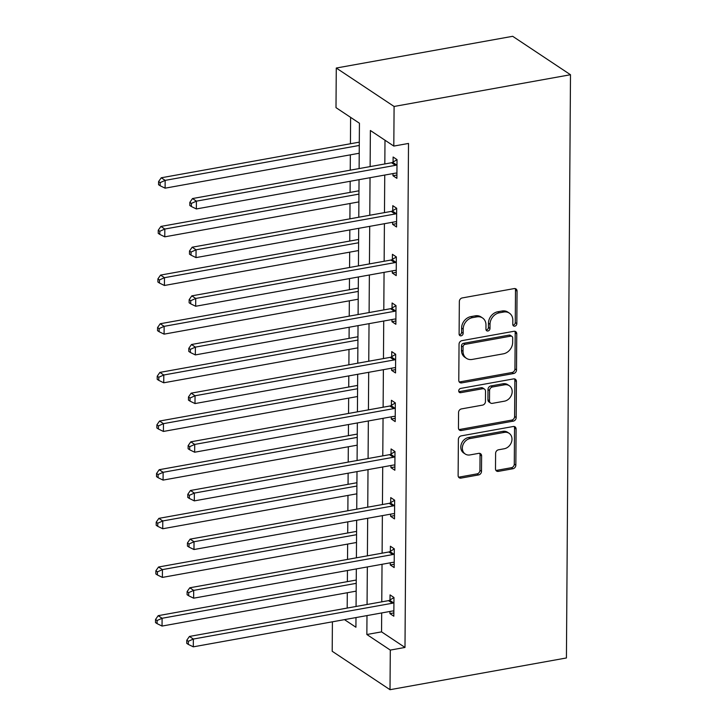 <?xml version="1.0" encoding="UTF-8"?>
<svg xmlns="http://www.w3.org/2000/svg" width="726" height="726" viewBox="0 0 726 726"><rect width="100%" height="100%" fill="white"/><g stroke="black" fill="none" stroke-linecap="round" stroke-linejoin="round"><path stroke-width="1.09" d="M514.798 326.165A2.287 1.888 123.6 0 0 516.83 323.66L517.057 291.135A3.267 2.704 123.6 0 0 515.977 288.93A3.267 2.704 123.6 0 0 514.189 288.585L462.244 297.932A3.267 2.704 123.6 0 0 459.34 301.517L459.113 334.042A2.287 1.888 123.6 0 0 463.152 333.316L463.179 329.105A10.454 8.639 123.6 0 1 472.481 317.652L476.81 316.872A10.454 8.639 123.6 0 1 482.536 317.961A10.454 8.639 123.6 0 1 485.975 325.003L485.948 329.214A2.287 1.888 123.6 0 0 489.986 328.488L490.023 324.277A10.454 8.639 123.6 0 1 499.325 312.824L503.653 312.044A10.454 8.639 123.6 0 1 509.371 313.133A10.454 8.639 123.6 0 1 512.819 320.175L512.792 324.386A2.287 1.888 123.6 0 0 514.798 326.165M512.928 325.157A2.287 1.888 123.6 0 0 515.269 322.616L515.496 290.091A3.267 2.704 123.6 0 0 515.088 288.576M459.249 334.813A2.287 1.888 123.6 0 0 461.591 332.281L461.618 328.07L463.179 329.105M486.093 329.985A2.287 1.888 123.6 0 0 488.426 327.453L488.453 323.242L490.023 324.277M495.495 468.833A3.267 2.704 123.6 0 0 496.575 471.038A3.267 2.704 123.6 0 0 498.363 471.374L512.937 468.751A3.267 2.704 123.6 0 0 515.841 465.175L516.095 429.048A3.267 2.704 123.6 0 0 515.015 426.843A3.267 2.704 123.6 0 0 513.228 426.507L461.282 435.854A3.267 2.704 123.6 0 0 458.378 439.43L458.124 475.557A3.267 2.704 123.6 0 0 459.195 477.753A3.267 2.704 123.6 0 0 460.983 478.098L478.588 474.931A3.267 2.704 123.6 0 0 481.501 471.346L481.61 455.892A3.267 2.704 123.6 0 0 480.53 453.686A3.267 2.704 123.6 0 0 478.743 453.351L470.012 454.921A8.739 7.224 123.6 0 1 465.23 454.013A8.739 7.224 123.6 0 1 462.798 445.347A8.739 7.224 123.6 0 1 470.13 438.54L504.325 432.387A8.739 7.224 123.6 0 1 509.107 433.295A8.739 7.224 123.6 0 1 511.54 441.962A8.739 7.224 123.6 0 1 504.207 448.768L498.508 449.793A3.267 2.704 123.6 0 0 495.604 453.369L495.495 468.833M381.685 612.944L381.558 631.865L404.99 647.447L390.298 650.088L390.016 689.7L566.425 657.965L570.491 74.733L512.683 36.3L336.274 68.035L336.002 107.648L359.434 123.229L359.116 168.577M404.99 647.447L408.511 143.439L393.81 146.08L394.091 106.468L570.491 74.733M513.6 373.545A3.267 2.704 123.6 0 0 516.504 369.961L516.758 333.842A3.267 2.704 123.6 0 0 515.678 331.637A3.267 2.704 123.6 0 0 513.89 331.292L461.945 340.639A3.267 2.704 123.6 0 0 459.041 344.224L458.787 380.342A3.267 2.704 123.6 0 0 459.867 382.548A3.267 2.704 123.6 0 0 461.654 382.892L513.6 373.545L512.039 372.502A3.267 2.704 123.6 0 0 514.943 368.926L515.197 332.798A3.267 2.704 123.6 0 0 514.788 331.283M516.422 381.44L516.177 417.568A3.267 2.704 123.6 0 1 513.264 421.144L461.319 430.491A3.267 2.704 123.6 0 1 459.531 430.155A3.267 2.704 123.6 0 1 458.451 427.95L458.56 412.495A3.267 2.704 123.6 0 1 461.473 408.91L482.536 405.117A3.267 2.704 123.6 0 0 485.449 401.542L485.512 391.287A3.267 2.704 123.6 0 0 484.442 389.082A3.267 2.704 123.6 0 0 482.654 388.746L460.72 392.684A2.287 1.888 123.6 0 1 460.747 388.401L513.563 378.899A3.267 2.704 123.6 0 1 515.351 379.244A3.267 2.704 123.6 0 1 516.422 381.44L514.861 380.406L514.607 416.524L516.177 417.568M384.989 140.218L384.825 163.958M384.744 175.057L384.481 212.609M384.408 223.708L384.145 261.26M384.063 272.368L383.8 309.92M383.727 321.019L383.464 358.571M383.382 369.67L383.128 407.222M383.047 418.33L382.784 455.883M382.711 466.981L382.448 504.534M382.366 515.632L382.103 553.194M382.03 564.293L381.767 601.845M392.993 173.568L392.984 175.728L396.886 178.324L397.022 159.611L393.111 157.016L393.075 162.061M392.657 222.229L392.639 224.379L396.55 226.975L396.677 208.262L392.775 205.667L392.739 210.712M392.321 270.88L392.303 273.03L396.205 275.626L396.342 256.913L392.43 254.318L392.394 259.373M391.976 319.531L391.967 321.691L395.87 324.286L395.997 305.573L392.094 302.978L392.058 308.024M391.641 368.191L391.623 370.342L395.534 372.937L395.661 354.224L391.75 351.629L391.722 356.675M391.296 416.842L391.287 418.993L395.189 421.597L395.325 402.885L391.414 400.28L391.378 405.335M390.96 465.493L390.942 467.653L394.853 470.248L394.98 451.536L391.078 448.94L391.042 453.986M390.615 514.153L390.606 516.304L394.508 518.899L394.645 500.187L390.733 497.591L390.697 502.637M390.279 562.804L390.261 564.964L394.173 567.56L394.3 548.847L390.397 546.242L390.361 551.297M389.944 611.464L389.926 613.615L393.828 616.211L393.964 597.498L390.053 594.903L390.016 599.948M350.613 117.358L350.431 143.748M350.349 154.847L350.241 170.174M350.168 181.273L350.086 192.399M350.014 203.498L349.905 218.825M349.823 229.933L349.75 241.05M349.669 252.158L349.569 267.486M349.487 278.584L349.406 289.71M349.333 300.809L349.224 316.137M349.152 327.235L349.07 338.361M348.988 349.46L348.888 364.797M348.807 375.896L348.734 387.012M348.652 398.12L348.544 413.448M348.471 424.547L348.389 435.673M348.317 446.771L348.208 462.099M348.126 473.207L348.053 484.324M347.972 495.422L347.863 510.759M347.79 521.858L347.709 532.984M347.636 544.083L347.527 559.41M347.445 570.509L347.373 581.635M347.291 592.734L347.191 608.061M390.016 689.7L332.199 651.267L332.408 621.81M366.984 615.594L366.857 634.506L390.298 650.088M393.81 146.08L370.378 130.499L370.124 166.599M370.042 177.698L369.779 215.25M369.706 226.358L369.443 263.91M369.362 275.009L369.107 312.561M369.026 323.66L368.763 361.212M368.69 372.32L368.427 409.872M368.345 420.971L368.082 458.523M368.009 469.622L367.746 507.184M367.665 518.282L367.401 555.835M367.329 566.933L367.066 604.486M394.091 106.468L336.274 68.035M344.487 619.641L355.921 627.237L355.985 617.572M356.067 606.464L356.321 568.912M356.402 557.813L356.666 520.261M356.738 509.162L357.001 471.61M357.083 460.502L357.346 422.949M357.419 411.851L357.682 374.298M357.764 363.2L358.027 325.638M358.1 314.54L358.363 276.987M358.444 265.888L358.698 228.336M358.78 217.228L359.043 179.676M381.558 631.865L366.857 634.506M392.984 175.728L396.913 175.02M392.639 224.379L396.568 223.672M392.303 273.03L396.233 272.323M391.967 321.691L395.897 320.983M391.623 370.342L395.552 369.634M391.287 418.993L395.216 418.294M390.942 467.653L394.871 466.945M390.606 516.304L394.536 515.596M390.261 564.964L394.191 564.256M389.926 613.615L393.855 612.907M509.371 313.133L507.81 312.089A10.454 8.639 123.6 0 0 502.093 311L503.653 312.044M488.453 323.242A10.454 8.639 123.6 0 1 497.764 311.781L502.093 311M482.536 317.961L480.975 316.917A10.454 8.639 123.6 0 0 475.249 315.828L476.81 316.872M461.618 328.07A10.454 8.639 123.6 0 1 470.92 316.609L475.249 315.828M459.195 381.858A3.267 2.704 123.6 0 0 460.093 381.849L512.039 372.502M512.692 337.935A2.287 1.888 123.6 0 0 510.687 336.156L465.094 344.36A2.287 1.888 123.6 0 0 463.052 346.865L463.025 351.302A10.454 8.639 123.6 0 0 466.473 358.354A10.454 8.639 123.6 0 0 472.19 359.434L503.363 353.825A10.454 8.639 123.6 0 0 512.665 342.373L512.692 337.935M511.939 336.392L510.378 335.348A2.287 1.888 123.6 0 0 509.126 335.113L510.687 336.156M466.473 358.354L464.912 357.31A10.454 8.639 123.6 0 1 461.464 350.259L461.491 345.821A2.287 1.888 123.6 0 1 463.533 343.316L509.126 335.113M458.859 429.465A3.267 2.704 123.6 0 0 459.758 429.456L511.703 420.109A3.267 2.704 123.6 0 0 514.607 416.524M484.442 389.082L482.881 388.047A3.267 2.704 123.6 0 0 481.093 387.702L459.159 391.65L460.72 392.684M504.398 401.188A8.739 7.224 123.6 0 0 511.73 394.381A8.739 7.224 123.6 0 0 509.298 385.715A8.739 7.224 123.6 0 0 504.516 384.807L492.464 386.976A3.267 2.704 123.6 0 0 489.56 390.561L489.487 400.816A3.267 2.704 123.6 0 0 490.558 403.012A3.267 2.704 123.6 0 0 492.346 403.357L504.398 401.188M509.298 385.715L507.728 384.68A8.739 7.224 123.6 0 0 502.946 383.773L504.516 384.807M490.558 403.012L488.997 401.977A3.267 2.704 123.6 0 1 487.926 399.772L487.99 389.517A3.267 2.704 123.6 0 1 490.903 385.942L502.946 383.773M514.861 380.406A3.267 2.704 123.6 0 0 514.453 378.89M509.107 433.295L507.547 432.26A8.739 7.224 123.6 0 0 502.764 431.353L504.325 432.387M465.23 454.013L463.669 452.97A8.739 7.224 123.6 0 1 461.237 444.312A8.739 7.224 123.6 0 1 468.56 437.497L502.764 431.353M458.533 477.073A3.267 2.704 123.6 0 0 459.422 477.055L477.027 473.887A3.267 2.704 123.6 0 0 479.931 470.312L480.04 454.848A3.267 2.704 123.6 0 0 479.632 453.342M495.903 470.348A3.267 2.704 123.6 0 0 496.793 470.339L511.367 467.716A3.267 2.704 123.6 0 0 514.28 464.132L514.534 428.004A3.267 2.704 123.6 0 0 514.126 426.498M359.306 142.151L161.254 177.779L165.156 180.375L165.101 188.17L359.225 153.25M359.279 145.454L165.156 180.375L160.147 182.625L158.586 181.582L158.558 184.703L160.128 185.747L160.147 182.625M165.101 188.17L160.128 185.747M158.586 181.582L161.254 177.779M395.452 165.337L391.55 162.742L192.499 198.552L196.41 201.147L395.452 165.337A3.331 2.75 123.6 0 0 396.55 164.92L396.986 164.657M191.401 203.398L189.831 202.363L189.813 205.476L191.374 206.52L191.401 203.398L196.41 201.147L196.356 208.952L395.398 173.142A3.331 2.75 123.6 0 1 396.496 173.169L396.922 173.269M391.55 162.742A3.331 2.75 123.6 0 0 392.648 162.325L397.022 159.675M192.499 198.552L189.831 202.363M191.374 206.52L196.356 208.952M358.962 190.802L160.909 226.43L164.82 229.035L164.766 236.83L358.889 201.901M358.943 194.105L164.82 229.035L159.811 231.276L158.241 230.242L158.223 233.355L159.784 234.398L159.811 231.276M164.766 236.83L159.784 234.398M158.241 230.242L160.909 226.43M358.626 239.453L160.573 275.09L164.475 277.686L164.421 285.481L358.544 250.561M358.599 242.756L164.475 277.686L159.466 279.937L157.905 278.893L157.887 282.015L159.448 283.049L159.466 279.937M164.421 285.481L159.448 283.049M157.905 278.893L160.573 275.09M395.116 213.998L391.205 211.402L192.163 247.212L196.065 249.808L395.116 213.998A3.331 2.75 123.6 0 0 396.214 213.571L396.641 213.308M191.056 252.058L189.495 251.015L189.477 254.136L191.038 255.171L191.056 252.058L196.065 249.808L196.011 257.603L395.062 221.793A3.331 2.75 123.6 0 1 396.151 221.82L396.587 221.929M391.205 211.402A3.331 2.75 123.6 0 0 392.303 210.976L396.677 208.326M192.163 247.212L189.495 251.015M191.038 255.171L196.011 257.603M394.772 262.649L390.869 260.053L191.818 295.863L195.73 298.459L394.772 262.649A3.331 2.75 123.6 0 0 395.87 262.231L396.305 261.968M190.72 300.709L189.159 299.666L189.132 302.787L190.693 303.831L190.72 300.709L195.73 298.459L195.675 306.254L394.717 270.444A3.331 2.75 123.6 0 1 395.815 270.471L396.242 270.58M390.869 260.053A3.331 2.75 123.6 0 0 391.967 259.627L396.342 256.986M191.818 295.863L189.159 299.666M190.693 303.831L195.675 306.254M358.281 288.113L160.228 323.742L164.14 326.337L164.085 334.142L358.208 299.212M358.263 291.416L164.14 326.337L159.13 328.588L157.569 327.553L157.542 330.666L159.103 331.709L159.13 328.588M164.085 334.142L159.103 331.709M157.569 327.553L160.228 323.742M357.945 336.764L159.892 372.402L163.795 374.997L163.74 382.793L357.873 347.863M357.927 340.067L163.795 374.997L158.785 377.239L157.224 376.204L157.206 379.326L158.767 380.36L158.785 377.239M163.74 382.793L158.767 380.36M157.224 376.204L159.892 372.402M357.609 385.424L159.557 421.053L163.459 423.648L163.404 431.444L357.528 396.523M357.582 388.728L163.459 423.648L158.45 425.899L156.889 424.855L156.861 427.977L158.422 429.012L158.45 425.899M163.404 431.444L158.422 429.012M156.889 424.855L159.557 421.053M394.436 311.309L390.524 308.704L191.482 344.514L195.385 347.119L394.436 311.309A3.331 2.75 123.6 0 0 395.534 310.882L395.96 310.619M190.375 349.36L188.814 348.326L188.796 351.438L190.357 352.482L190.375 349.36L195.385 347.119L195.33 354.914L394.381 319.104A3.331 2.75 123.6 0 1 395.47 319.131L395.906 319.24M390.524 308.704A3.331 2.75 123.6 0 0 391.623 308.287L395.997 305.637M191.482 344.514L188.814 348.326M190.357 352.482L195.33 354.914M394.091 359.96L390.189 357.364L191.147 393.174L195.049 395.77L394.091 359.96A3.331 2.75 123.6 0 0 395.189 359.533L395.625 359.27M190.04 398.02L188.479 396.977L188.451 400.099L190.021 401.133L190.04 398.02L195.049 395.77L194.995 403.565L394.036 367.755A3.331 2.75 123.6 0 1 395.135 367.783L395.561 367.891M390.189 357.364A3.331 2.75 123.6 0 0 391.287 356.938L395.661 354.297M191.147 393.174L188.479 396.977M190.021 401.133L194.995 403.565M393.755 408.611L389.844 406.015L190.802 441.825L194.713 444.421L393.755 408.611A3.331 2.75 123.6 0 0 394.853 408.193L395.289 407.93M189.704 446.671L188.134 445.637L188.116 448.75L189.677 449.793L189.704 446.671L194.713 444.421L194.659 452.216L393.701 416.406A3.331 2.75 123.6 0 1 394.799 416.443L395.225 416.542M389.844 406.015A3.331 2.75 123.6 0 0 390.951 405.598L395.316 402.948M190.802 441.825L188.134 445.637M189.677 449.793L194.659 452.216M357.265 434.075L159.212 469.704L163.123 472.299L163.069 480.104L357.192 445.174M357.246 437.379L163.123 472.299L158.105 474.55L156.544 473.515L156.526 476.628L158.086 477.672L158.105 474.55M163.069 480.104L158.086 477.672M156.544 473.515L159.212 469.704M393.41 457.271L389.508 454.667L190.466 490.486L194.368 493.081L393.41 457.271A3.331 2.75 123.6 0 0 394.517 456.845L394.944 456.581M189.359 495.323L187.798 494.288L187.771 497.41L189.341 498.444L189.359 495.323L194.368 493.081L194.314 500.876L393.356 465.067A3.331 2.75 123.6 0 1 394.454 465.094L394.89 465.203M389.508 454.667A3.331 2.75 123.6 0 0 390.606 454.249L394.98 451.599M190.466 490.486L187.798 494.288M189.341 498.444L194.314 500.876M356.929 482.726L158.876 518.364L162.778 520.959L162.724 528.755L356.847 493.825M356.902 486.03L162.778 520.959L157.769 523.201L156.208 522.166L156.181 525.288L157.751 526.323L157.769 523.201M162.724 528.755L157.751 526.323M156.208 522.166L158.876 518.364M393.075 505.922L389.172 503.327L190.121 539.137L194.033 541.732L393.075 505.922A3.331 2.75 123.6 0 0 394.173 505.496L394.608 505.242M189.023 543.983L187.453 542.939L187.435 546.061L188.996 547.095L189.023 543.983L194.033 541.732L193.978 549.528L393.02 513.718A3.331 2.75 123.6 0 1 394.118 513.745L394.545 513.854M389.172 503.327A3.331 2.75 123.6 0 0 390.27 502.9L394.645 500.259M190.121 539.137L187.453 542.939M188.996 547.095L193.978 549.528M356.584 531.387L158.531 567.015L162.442 569.611L162.388 577.406L356.511 542.485M356.566 534.69L162.442 569.611L157.433 571.861L155.863 570.817L155.845 573.939L157.406 574.983L157.433 571.861M162.388 577.406L157.406 574.983M155.863 570.817L158.531 567.015M392.739 554.573L388.827 551.978L189.785 587.788L193.688 590.383L392.739 554.573A3.331 2.75 123.6 0 0 393.837 554.156L394.263 553.893M188.678 592.634L187.117 591.599L187.099 594.712L188.66 595.756L188.678 592.634L193.688 590.383L193.633 598.188L392.684 562.378A3.331 2.75 123.6 0 1 393.773 562.405L394.209 562.505M388.827 551.978A3.331 2.75 123.6 0 0 389.926 551.56L394.3 548.91M189.785 587.788L187.117 591.599M188.66 595.756L193.633 598.188M356.248 580.038L158.195 615.666L162.098 618.271L162.043 626.066L356.167 591.136M356.221 583.341L162.098 618.271L157.088 620.512L155.527 619.478L155.509 622.59L157.07 623.634L157.088 620.512M162.043 626.066L157.07 623.634M155.527 619.478L158.195 615.666M392.394 603.233L388.492 600.638L189.441 636.448L193.352 639.043L392.394 603.233A3.331 2.75 123.6 0 0 393.492 602.807L393.928 602.544M188.343 641.285L186.782 640.25L186.754 643.372L188.315 644.407L188.343 641.285L193.352 639.043L193.297 646.839L392.339 611.029A3.331 2.75 123.6 0 1 393.438 611.056L393.864 611.165M388.492 600.638A3.331 2.75 123.6 0 0 389.59 600.211L393.964 597.562M189.441 636.448L186.782 640.25M188.315 644.407L193.297 646.839M515.269 322.616L516.83 323.66M461.591 332.281L463.152 333.316M488.426 327.453L489.986 328.488M497.764 311.781L499.325 312.824M470.92 316.609L472.481 317.652M515.496 290.091L517.057 291.135M460.093 381.849L461.654 382.892M515.197 332.798L516.758 333.842M514.943 368.926L516.504 369.961M463.533 343.316L465.094 344.36M461.491 345.821L463.052 346.865M461.464 350.259L463.025 351.302M511.703 420.109L513.264 421.144M459.758 429.456L461.319 430.491M481.093 387.702L482.654 388.746M490.903 385.942L492.464 386.976M487.99 389.517L489.56 390.561M487.926 399.772L489.487 400.816M468.56 437.497L470.13 438.54M480.04 454.848L481.61 455.892M479.931 470.312L481.501 471.346M477.027 473.887L478.588 474.931M459.422 477.055L460.983 478.098M514.534 428.004L516.095 429.048M514.28 464.132L515.841 465.175M511.367 467.716L512.937 468.751M496.793 470.339L498.363 471.374M396.55 164.92L392.648 162.325M396.214 213.571L392.303 210.976M395.87 262.231L391.967 259.627M395.534 310.882L391.623 308.287M395.189 359.533L391.287 356.938M394.853 408.193L390.951 405.598M394.517 456.845L390.606 454.249M394.173 505.496L390.27 502.9M393.837 554.156L389.926 551.56M393.492 602.807L389.59 600.211"/></g></svg>
